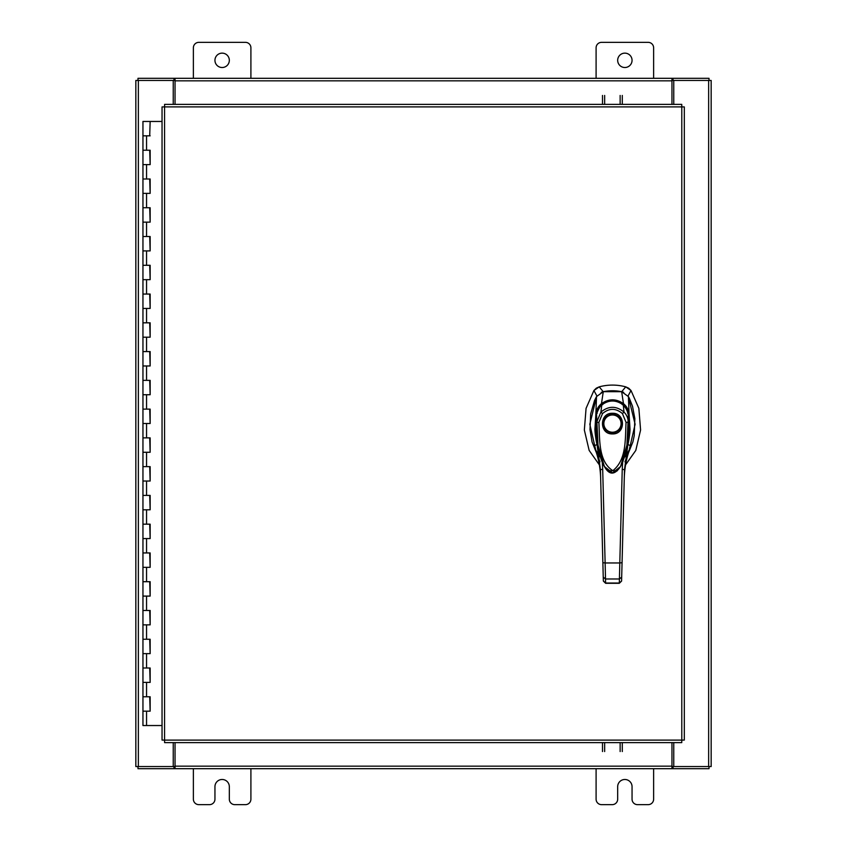<?xml version="1.0" encoding="UTF-8"?>
<svg xmlns="http://www.w3.org/2000/svg" width="847" height="847" viewBox="0 0 847 847"><rect width="100%" height="100%" fill="white"/><g stroke="black" fill="none" stroke-linecap="round" stroke-linejoin="round"><path stroke-width="1.27" d="M143.175 696.774L150.152 696.774L143.175 696.774M149.707 711.162L142.952 711.162L150.152 711.162L149.707 696.774M143.175 668.008L150.152 668.008L143.175 668.008M149.707 682.396L142.952 682.396L150.152 682.396L149.707 668.008M143.175 639.241L150.152 639.241L143.175 639.241M149.707 653.63L142.952 653.63L150.152 653.63L149.707 639.241M143.175 610.475L150.152 610.475L143.175 610.475M149.707 624.864L142.952 624.864L150.152 624.864L149.707 610.475M143.175 581.709L150.152 581.709L143.175 581.709M149.707 596.097L142.952 596.097L150.152 596.097L149.707 581.709M143.175 552.943L150.152 552.943L143.175 552.943M149.707 567.331L142.952 567.331L150.152 567.331L149.707 552.943M143.175 524.177L150.152 524.177L143.175 524.177M149.707 538.565L142.952 538.565L150.152 538.565L149.707 524.177M143.175 495.41L150.152 495.41L143.175 495.41M149.707 509.799L142.952 509.799L150.152 509.799L149.707 495.41M143.175 466.644L150.152 466.644L143.175 466.644M149.707 481.032L142.952 481.032L150.152 481.032L149.707 466.644M143.175 437.878L150.152 437.878L143.175 437.878M149.707 452.266L142.952 452.266L150.152 452.266L149.707 437.878M143.175 409.122L150.152 409.122L143.175 409.122M149.707 423.5L142.952 423.5L150.152 423.5L149.707 409.122M143.175 380.356L150.152 380.356L143.175 380.356M149.707 394.734L142.952 394.734L150.152 394.734L149.707 380.356M143.175 351.59L150.152 351.59L143.175 351.59M149.707 365.968L142.952 365.968L150.152 365.968L149.707 351.59M143.175 322.823L150.152 322.823L143.175 322.823M149.707 337.201L142.952 337.201L150.152 337.201L149.707 322.823M143.175 294.057L150.152 294.057L143.175 294.057M149.707 308.435L142.952 308.435L150.152 308.435L149.707 294.057M143.175 265.291L150.152 265.291L143.175 265.291M149.707 279.669L142.952 279.669L150.152 279.669L149.707 265.291M143.175 236.525L150.152 236.525L143.175 236.525M149.707 250.903L142.952 250.903L150.152 250.903L149.707 236.525M143.175 207.759L150.152 207.759L143.175 207.759M149.707 222.136L142.952 222.136L150.152 222.136L149.707 207.759M143.175 178.992L150.152 178.992L143.175 178.992M149.707 193.37L142.952 193.37L150.152 193.37L149.707 178.992M143.175 150.226L150.152 150.226L143.175 150.226M149.707 164.604L142.952 164.604L150.152 164.604L149.707 150.226M162.042 121.46L142.952 121.46L142.952 135.838L150.152 135.838L142.952 135.838L142.952 725.54L162.042 725.54M149.707 135.838L150.152 121.46M617.675 60.328A7.189 7.189 0 0 0 624.864 67.516A7.189 7.189 0 0 0 632.053 60.328A7.189 7.189 0 0 0 624.864 53.139A7.189 7.189 0 0 0 617.675 60.328M653.63 78.305L653.63 47.813A5.463 5.463 0 0 0 648.167 42.35L601.561 42.35A5.463 5.463 0 0 0 596.097 47.813L596.097 78.305M596.097 768.695L596.097 799.187A5.463 5.463 0 0 0 601.561 804.65L612.201 804.65A5.463 5.463 0 0 0 617.675 799.187L617.675 786.672A7.189 7.189 0 0 1 624.864 779.484A7.189 7.189 0 0 1 632.053 786.672L632.053 799.187A5.463 5.463 0 0 0 637.516 804.65L648.167 804.65A5.463 5.463 0 0 0 653.63 799.187L653.63 768.695M214.947 60.328A7.189 7.189 0 0 0 222.136 67.516A7.189 7.189 0 0 0 229.325 60.328A7.189 7.189 0 0 0 222.136 53.139A7.189 7.189 0 0 0 214.947 60.328M250.903 78.305L250.903 47.813A5.463 5.463 0 0 0 245.439 42.35L198.833 42.35A5.463 5.463 0 0 0 193.37 47.813L193.37 78.305M193.37 768.695L193.37 799.187A5.463 5.463 0 0 0 198.833 804.65L209.484 804.65A5.463 5.463 0 0 0 214.947 799.187L214.947 786.672A7.189 7.189 0 0 1 222.136 779.484A7.189 7.189 0 0 1 229.325 786.672L229.325 799.187A5.463 5.463 0 0 0 234.799 804.65L245.439 804.65A5.463 5.463 0 0 0 250.903 799.187L250.903 768.695M612.466 390.753A45.304 45.304 0 0 0 603.244 391.706L599.21 386.846A50.968 50.968 0 0 1 625.721 386.846L621.698 391.706A45.304 45.304 0 0 0 612.466 390.753M596.33 388.159L599.21 386.846L593.916 390.509L586.071 408.349L584.345 430.001L589.152 450.424L599.358 464.887M625.573 464.887L635.79 450.424L640.586 430.001L638.86 408.349L631.015 390.509L628.76 388.275M596.5 396.947L589.819 424.262L596.129 451.843M628.802 451.843L635.112 424.262L628.432 396.947M627.955 396.131L631.015 390.509L625.721 386.846L628.665 388.201M596.235 388.233L593.916 390.509L596.987 396.131M623.699 392.352L621.698 391.706M603.244 391.706L601.232 392.352M612.466 433.918C599.157 434.49 599.157 412.711 612.466 413.283C625.774 412.711 625.774 434.49 612.466 433.918M621.656 423.595A9.19 9.19 0 0 1 612.466 432.785A9.19 9.19 0 0 1 603.286 423.595A9.19 9.19 0 0 1 612.466 414.416A9.19 9.19 0 0 1 621.656 423.595M621.084 423.595A8.618 8.618 0 0 1 612.466 432.224A8.618 8.618 0 0 1 603.847 423.595A8.618 8.618 0 0 1 612.466 414.977A8.618 8.618 0 0 1 621.084 423.595M628.358 415.168L628.855 429.694L627.383 445.12L624.737 456.565L620.65 466.326M620.607 466.379L617.092 470.858L614.117 472.615L611.64 472.795L606.812 469.841L603.36 464.611L600.354 457.084L597.601 445.427L596.076 429.778L596.574 415.168M598.871 422.367L602.513 413.59L600.925 412.076C608.633 405.734 616.32 405.734 624.006 412.076C626.685 414.744 628.125 418.164 628.326 422.325L626.06 422.367C625.097 438.545 626.844 459.667 612.826 470.678C597.908 461.139 599.93 438.344 598.871 422.367L596.606 422.325L600.925 412.076L601.751 404.951C608.908 399.699 616.055 399.699 623.18 404.951C623.678 403.31 629.872 415.782 628.358 415.115L626.928 445.088L620.523 466.538L612.572 472.922L604.409 466.538L598.014 445.141L596.584 415.115C595.06 415.782 601.275 403.299 601.751 404.951L601.635 405.046M602.513 413.59C609.173 407.968 615.811 407.968 622.429 413.59L624.006 412.076L623.297 405.046M604.409 466.538L604.186 466.146C602.82 464.198 601.158 459.857 599.221 453.124C596.172 440.429 595.282 427.777 596.574 415.146C596.076 412.51 600.692 404.813 601.656 404.961L601.688 404.93C608.622 399.604 615.811 399.604 623.244 404.93L626.801 409.609L628.358 415.115L627.913 441.626L622.947 461.594L620.523 466.538C614.647 475.252 609.279 475.252 604.409 466.538L604.409 466.538M628.548 452.658L632.868 441.954L634.234 435.686L634.848 418.619L632.518 406.295L629.363 398.334L628.421 396.597L621.656 391.695L603.276 391.695L596.51 396.597L594.499 400.589L590.666 413.95L589.988 429.577L592.064 441.954L596.394 452.658M597.241 413.262L595.886 413.601L596.51 396.597M599.38 456.618L595.303 449.439M595.208 449.217L593.969 445.988L597.029 444.463C596.299 442.462 594.763 431.801 594.933 429.048L595.896 413.611M595.886 413.601C596.51 409.482 598.374 406.168 601.465 403.659L603.276 391.695M602.683 404.697L601.465 403.659C608.792 398.566 616.129 398.566 623.477 403.659L621.656 391.695M622.259 404.697L623.477 403.659C626.558 406.158 628.41 409.472 629.046 413.601L628.421 396.597M627.691 413.262L629.046 413.611L629.999 428.984C630.179 431.716 628.633 442.483 627.902 444.463L630.973 445.988L629.723 449.217M629.628 449.439L625.552 456.618M597.855 443.913L597.029 444.463L600.428 469.683L600.661 478.386C600.332 466.761 598.098 455.961 593.969 445.988L599.983 461.901M624.959 461.901L630.973 445.988C626.844 455.951 624.61 466.761 624.271 478.386C624.588 467.47 626.579 457.285 630.242 447.841L630.221 447.915M619.316 583.287L605.616 583.287L605.129 562.959L619.803 562.959L619.316 583.287L621.582 581.084L624.504 469.683L627.902 444.463L627.087 443.913M621.592 581L619.326 583.043L605.616 583.043L603.35 581L600.428 469.683L602.693 469.323L602.27 461.7M594.721 447.915L594.689 447.851C598.353 457.285 600.343 467.47 600.661 478.386L603.318 579.951M621.762 574.287L621.687 577.125L619.422 578.988L605.51 578.988L603.244 577.125M622.672 461.7L622.238 469.323L624.504 469.683M602.863 562.704L605.129 562.959L602.693 469.323M622.069 562.704L619.803 562.959L622.238 469.323M617.347 470.731L607.617 470.763M602.503 104.372L602.503 95.446M604.652 95.446L604.652 104.372M622.291 95.446L622.291 104.372M620.142 104.372L620.142 95.446M681.793 106.891L684.312 106.923L684.312 740.077L681.793 740.109L681.761 742.628L164.593 742.628L164.562 740.109L162.042 740.077L162.042 106.923L164.562 106.891L164.593 104.372L681.761 104.372L681.793 106.891L164.562 106.891L164.562 740.109L681.793 740.109L681.793 106.891M673.757 742.628L673.757 766.546L711.162 766.546L711.162 80.454L673.757 80.454L673.757 104.372M173.243 104.372L173.243 80.454L135.838 80.454L135.838 766.546L173.243 766.546L173.243 742.628M671.957 742.628L671.957 768.695L175.043 768.695L175.043 742.628M673.757 766.546L673.037 766.546L673.037 768.695L709.013 768.695L709.013 766.546M175.043 766.546L173.963 766.546L173.963 768.695L137.987 768.695L137.987 766.546M173.963 766.546L173.243 766.546M673.037 766.546L671.957 766.546M671.957 768.695L673.037 768.695M173.963 768.695L175.043 768.695M175.043 104.372L175.043 78.305L671.957 78.305L671.957 104.372M173.243 80.454L173.963 80.454L173.963 78.305L137.987 78.305L137.987 80.454M671.957 80.454L673.037 80.454L673.037 78.305L709.013 78.305L709.013 80.454M673.037 80.454L673.757 80.454M173.963 80.454L175.043 80.454M175.043 78.305L173.963 78.305M673.037 78.305L671.957 78.305M622.291 742.628L622.291 751.554M620.142 751.554L620.142 742.628M602.503 751.554L602.503 742.628M604.652 742.628L604.652 751.554M146.552 711.162L146.552 725.54M146.552 682.396L146.552 696.774M146.552 653.63L146.552 668.008M146.552 624.864L146.552 639.241M146.552 596.097L146.552 610.475M146.552 567.331L146.552 581.709M146.552 538.565L146.552 552.943M146.552 509.799L146.552 524.177M146.552 481.032L146.552 495.41M146.552 452.266L146.552 466.644M146.552 423.5L146.552 437.878M146.552 394.734L146.552 409.122M146.552 365.968L146.552 380.356M146.552 337.201L146.552 351.59M146.552 308.435L146.552 322.823M146.552 279.669L146.552 294.057M146.552 250.903L146.552 265.291M146.552 222.136L146.552 236.525M146.552 193.37L146.552 207.759M146.552 164.604L146.552 178.992M146.552 135.838L146.552 150.226M622.429 413.59L626.06 422.367M708.643 80.454L708.643 766.546M138.357 766.546L138.357 80.454M175.043 766.164L671.957 766.164M671.957 80.836L175.043 80.836M150.152 696.774L150.152 711.162M150.152 668.008L150.152 682.396M150.152 639.241L150.152 653.63M150.152 610.475L150.152 624.864M150.152 581.709L150.152 596.097M150.152 552.943L150.152 567.331M150.152 524.177L150.152 538.565M150.152 495.41L150.152 509.799M150.152 466.644L150.152 481.032M150.152 437.878L150.152 452.266M150.152 409.122L150.152 423.5M150.152 380.356L150.152 394.734M150.152 351.59L150.152 365.968M150.152 322.823L150.152 337.201M150.152 294.057L150.152 308.435M150.152 265.291L150.152 279.669M150.152 236.525L150.152 250.903M150.152 207.759L150.152 222.136M150.152 178.992L150.152 193.37M150.152 150.226L150.152 164.604M595.039 448.719L599.38 456.597M625.562 456.597L629.893 448.719M605.616 583.287L603.35 581.063"/></g></svg>
